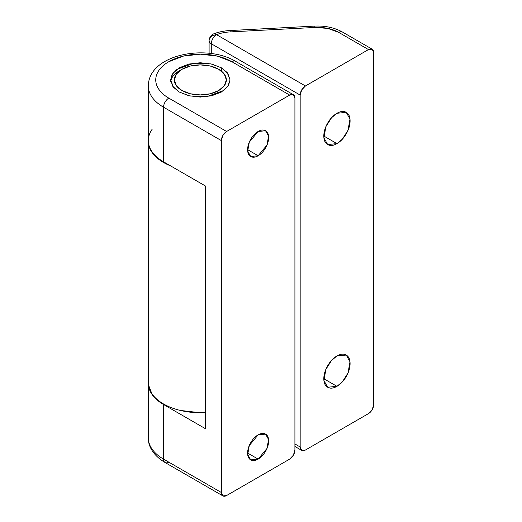 <?xml version="1.0" encoding="UTF-8"?>
<svg xmlns="http://www.w3.org/2000/svg" width="522" height="522" viewBox="0 0 522 522"><rect width="100%" height="100%" fill="white"/><g stroke="black" fill="none" stroke-linecap="round" stroke-linejoin="round"><path stroke-width="0.78" d="M258.136 434.859L265.567 434.121L268.569 439.504L266.983 448.431L258.136 459.125L247.624 453.057C247.624 449.71 248.648 446.258 250.704 442.702C252.752 439.146 255.232 436.536 258.136 434.859C261.039 433.182 263.512 432.934 265.567 434.121C267.616 435.309 268.641 437.573 268.641 440.927C268.641 444.274 267.616 447.726 265.567 451.282C263.512 454.838 261.039 457.455 258.136 459.125C255.232 460.802 252.752 461.05 250.704 459.862C248.648 458.681 247.624 456.411 247.624 453.057L258.136 459.125L250.704 459.862L247.702 454.479L249.288 445.553L258.136 434.859M258.136 131.485L265.567 130.748L268.569 136.131L266.983 145.057L258.136 155.752L247.624 149.684C247.624 146.336 248.648 142.884 250.704 139.328C252.752 135.772 255.232 133.162 258.136 131.485C261.039 129.808 263.512 129.56 265.567 130.748C267.616 131.935 268.641 134.2 268.641 137.554C268.641 140.901 267.616 144.353 265.567 147.909C263.512 151.465 261.039 154.081 258.136 155.752C255.232 157.429 252.752 157.677 250.704 156.489C248.648 155.308 247.624 153.037 247.624 149.684L258.136 155.752L250.704 156.489L247.702 151.106L249.288 142.18L258.136 131.485M221.354 67.775L221.354 71.064L221.354 67.775L227.155 72.512L230.058 79.912L228.558 85.295L223.736 90.489L206.692 96.674L189.799 95.957L179.314 92.048L173.513 87.305L170.609 79.912L172.11 74.529L176.932 69.335L193.975 63.149L210.868 63.867L221.354 67.775L227.794 73.341L230.058 79.912L227.794 86.476L221.354 92.048L211.71 95.767L200.337 97.072L188.957 95.767L179.314 92.048L172.873 86.476L170.609 79.912L172.873 73.341L179.314 67.775L188.957 64.056L200.337 62.751L211.71 64.056L221.354 67.775M222.894 495.9A7.432 4.293 -60 0 0 226.607 495.535L289.664 459.125L293.377 455.204L294.917 450.029L294.917 98.116L293.377 94.71L289.664 95.082L226.607 131.485L222.894 135.407L221.354 140.588L221.354 492.5L222.894 495.9L226.607 495.535L289.664 459.125A7.432 4.293 -60 0 0 294.917 450.029L294.917 98.116A7.432 4.293 -60 0 0 293.377 94.71A7.432 4.293 -60 0 0 289.664 95.082L231.859 61.707L217.393 56.128L200.337 54.171L183.274 56.128L168.808 61.707C164.626 64.121 161.402 66.907 159.145 70.059C156.881 73.217 155.745 76.499 155.745 79.912C155.745 83.324 156.881 86.606 159.145 89.764C161.402 92.916 164.626 95.702 168.808 98.116L226.607 131.485L289.664 95.082L231.859 61.707A7.432 4.293 -60 0 1 235.579 61.342A7.432 4.293 120 0 0 231.859 61.707A44.585 25.741 180 0 0 168.808 61.707A44.585 25.741 180 0 0 168.808 98.116A7.432 4.293 120 0 0 163.549 107.212A52.017 30.035 180 0 1 148.32 85.98A52.017 30.035 0 0 0 163.549 107.212L163.549 161.82L163.549 107.212L221.354 140.588L163.549 107.212A7.432 4.293 -60 0 1 168.808 98.116L226.607 131.485A7.432 4.293 -60 0 0 221.354 140.588L221.354 492.5L163.549 459.125L221.354 492.5A7.432 4.293 -60 0 0 222.894 495.9L165.089 462.531A7.432 4.293 -60 0 1 163.549 459.125L163.549 404.517L163.549 459.125A7.432 4.293 120 0 0 165.089 462.531C152.802 455.308 148.007 445.501 148.32 437.893A52.017 30.035 0 0 0 163.549 459.125A52.017 30.035 180 0 1 148.32 437.893L148.32 384.055M152.274 129.091C149.638 132.771 148.32 136.601 148.32 140.588A52.017 30.035 0 0 0 163.549 161.82L205.59 186.093L205.59 428.79L163.549 404.517A52.017 30.035 180 0 1 148.47 385.588M293.377 94.71L235.579 61.342C206.21 43.652 148.561 54.445 148.32 85.98L148.32 140.588C148.32 144.568 149.638 148.398 152.274 152.078C154.917 155.758 158.675 159.008 163.549 161.82L205.59 186.093L205.59 428.79L163.549 404.517C158.675 401.705 154.917 398.456 152.274 394.776L148.365 384.564M168.808 462.159A7.432 4.293 -60 0 1 165.089 462.531M372.193 49.205L342.465 32.044A7.432 4.293 120 0 0 338.752 32.41A7.432 4.293 -60 0 1 342.465 32.044C334.426 27.601 325.154 25.624 314.649 26.1A7.432 0.548 87 0 1 315.04 27.451A7.432 0.548 -93 0 0 314.649 26.1L229.81 30.55C224.134 30.85 218.829 31.927 213.896 33.78C211.514 34.654 209.955 36.533 209.218 39.431L209.139 40.285C208.957 41.629 209.668 42.784 211.279 43.757L300.17 95.082L211.279 43.757C211.612 39.907 213.367 36.873 216.532 34.654A29.721 17.161 180 0 1 230.195 31.907L315.04 27.451A29.721 17.161 180 0 1 338.752 32.41L368.48 49.577A7.432 4.293 -60 0 1 372.193 49.205A7.432 4.293 -60 0 1 373.732 52.611L373.732 404.524A7.432 4.293 -60 0 1 368.48 413.62L305.422 450.029A7.432 4.293 -60 0 1 301.709 450.395A7.432 4.293 -60 0 1 300.17 446.995L294.917 443.961L300.17 446.995L300.17 95.082A7.432 4.293 -60 0 1 305.422 85.98L216.532 34.654L211.749 35.816L209.218 39.431L211.749 35.816L216.532 34.654L213.896 33.78A7.432 3.334 69.2 0 1 216.532 34.654L305.422 85.98L301.709 89.901L300.17 95.082L300.17 446.995L301.709 450.395L305.422 450.029L368.48 413.62L372.193 409.698L373.732 404.524L373.732 52.611L372.193 49.205L368.48 49.577L305.422 85.98L368.48 49.577L338.752 32.41L327.849 28.41L315.04 27.451L230.195 31.907A29.721 17.161 0 0 0 216.532 34.654A7.432 4.293 120 0 0 211.279 43.757L211.279 53.525L211.279 43.757A7.432 4.293 180 0 1 209.1 40.696M336.951 113.281L346.243 112.36L349.994 119.088L348.011 130.252L342.347 139.172L336.951 143.622L323.816 136.033C323.816 131.844 325.102 127.531 327.666 123.088C330.23 118.644 333.323 115.375 336.951 113.281C340.579 111.186 343.678 110.879 346.243 112.36C348.807 113.842 350.086 116.68 350.086 120.869C350.086 125.058 348.807 129.371 346.243 133.815C343.678 138.258 340.579 141.527 336.951 143.622C333.323 145.716 330.23 146.023 327.666 144.542C325.102 143.061 323.816 140.222 323.816 136.033L336.951 143.622L327.666 144.542L323.914 137.815L325.891 126.65L331.561 117.731L336.951 113.281M336.951 355.978L346.243 355.058L349.994 361.785L348.011 372.949L342.347 381.869L336.951 386.319L323.816 378.737C323.816 374.548 325.102 370.228 327.666 365.785C330.23 361.341 333.323 358.072 336.951 355.978C340.579 353.89 343.678 353.583 346.243 355.058C348.807 356.539 350.086 359.377 350.086 363.566C350.086 367.756 348.807 372.069 346.243 376.512C343.678 380.956 340.579 384.225 336.951 386.319C333.323 388.414 330.23 388.72 327.666 387.239C325.102 385.758 323.816 382.92 323.816 378.737L336.951 386.319L327.666 387.239L323.914 380.512L325.891 369.354L331.561 360.434L336.951 355.978M148.268 382.704A52.017 30.035 0 0 0 205.59 412.582L200.317 412.739L180.397 410.455C174.015 408.935 168.384 406.762 163.503 403.943C158.616 401.124 154.858 397.875 152.215 394.188C149.579 390.508 148.261 386.671 148.268 382.685L148.268 141.221A52.017 30.035 180 0 0 170.563 165.872M170.603 165.892L163.503 162.459C158.616 159.641 154.858 156.391 152.215 152.705C149.579 149.024 148.261 145.188 148.268 141.201L148.32 139.876M230.195 31.907A7.432 0.548 -92.9 0 0 229.804 30.557A7.432 0.548 87.1 0 1 230.195 31.907M218.725 69.296A26.009 15.014 180 0 1 218.725 90.528A26.009 15.014 180 0 1 181.943 90.528L176.305 85.66L174.328 79.912L176.305 74.163L181.943 69.296L190.38 66.04L200.337 64.898L210.288 66.04L218.725 69.296L224.362 74.163L226.346 79.912L224.362 85.66L218.725 90.528L210.288 93.784L200.337 94.926L190.38 93.784L181.943 90.528A26.009 15.014 180 0 1 181.943 69.296A26.009 15.014 180 0 1 218.725 69.296L221.354 70.809M170.877 80.642A29.721 17.161 180 0 1 180.71 70.059M181.943 69.296L179.314 70.809A29.721 17.161 0 0 0 170.727 81.439M209.1 40.723L209.1 53.264M301.709 450.395L294.917 446.473"/></g></svg>
